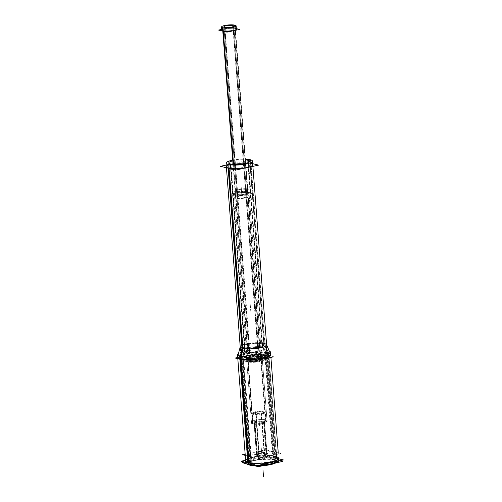 <?xml version="1.0" encoding="UTF-8"?>
<svg xmlns="http://www.w3.org/2000/svg" width="502" height="502" viewBox="0 0 502 502"><rect width="100%" height="100%" fill="white"/><g stroke="black" fill="none" stroke-linecap="round" stroke-linejoin="round"><path stroke-width="0.38" stroke-dasharray="2.51 1.88" d="M274.996 453.111A13.284 2.805 -4.4 0 1 265.683 456.531A13.284 2.805 -4.4 0 1 250.724 456.5L243.282 359.821A13.284 2.805 175.6 0 1 241.067 358.472A13.284 2.805 175.6 0 1 250.379 355.058A13.284 2.805 175.6 0 1 265.338 355.083A13.284 2.805 -4.4 0 1 267.56 356.433L274.996 453.111A13.284 2.805 -4.4 0 0 272.781 451.762L265.338 355.083A13.284 2.805 -4.4 0 1 261.649 359.256A13.284 2.805 -4.4 0 1 243.282 359.821A13.284 2.805 -4.4 0 0 258.248 359.852A13.284 2.805 -4.4 0 0 267.56 356.433M246.52 358.051A7.819 1.65 175.6 0 1 251.998 356.043A7.819 1.65 175.6 0 1 260.802 356.062A7.819 1.65 -4.4 0 1 258.63 358.516A7.819 1.65 -4.4 0 1 247.819 358.848L252.738 422.753A7.819 1.65 175.6 0 1 252.004 422.508A7.819 1.65 175.6 0 1 251.433 421.956L246.52 358.051A7.819 1.65 175.6 0 0 247.819 358.848A7.819 1.65 -4.4 0 0 256.629 358.867A7.819 1.65 -4.4 0 0 262.107 356.853A7.819 1.65 -4.4 0 0 260.802 356.062L265.721 419.961L263.738 421.893L266.148 453.187A5.296 1.117 -4.4 0 1 267.033 453.726A5.296 1.117 -4.4 0 1 263.318 455.088A5.296 1.117 -4.4 0 1 257.357 455.076A5.296 1.117 175.6 0 1 256.472 454.536A5.296 1.117 175.6 0 1 260.18 453.174A5.296 1.117 175.6 0 1 266.148 453.187A5.296 1.117 -4.4 0 1 264.679 454.85A5.296 1.117 -4.4 0 1 257.357 455.076A5.296 1.117 175.6 0 1 258.825 453.413A5.296 1.117 175.6 0 1 266.148 453.187M250.724 456.5A13.284 2.805 175.6 0 1 248.509 455.151A13.284 2.805 175.6 0 1 257.815 451.731A13.284 2.805 175.6 0 1 272.781 451.762A13.284 2.805 -4.4 0 1 269.091 455.935A13.284 2.805 -4.4 0 1 250.724 456.5A13.284 2.805 175.6 0 1 254.414 452.327A13.284 2.805 175.6 0 1 272.781 451.762M262.107 356.853L267.026 420.758A7.819 1.65 -4.4 0 1 266.549 421.391A7.819 1.65 -4.4 0 1 260.143 422.935A7.819 1.65 -4.4 0 1 252.738 422.753L254.947 423.782A5.296 1.117 -4.4 0 0 259.961 423.901A5.296 1.117 -4.4 0 0 264.303 422.86A5.296 1.117 -4.4 0 0 264.623 422.427A5.296 1.117 -4.4 0 0 263.738 421.893A5.296 1.117 175.6 0 0 257.777 421.881A5.296 1.117 175.6 0 0 254.062 423.242A5.296 1.117 175.6 0 0 254.445 423.619L252.004 422.508M257.357 455.076L254.947 423.782A5.296 1.117 175.6 0 1 256.422 422.113A5.296 1.117 175.6 0 1 263.738 421.893A5.296 1.117 -4.4 0 1 262.27 423.556A5.296 1.117 -4.4 0 1 254.947 423.782A5.296 1.117 175.6 0 1 254.445 423.619M251.433 421.956A7.819 1.65 175.6 0 1 256.911 419.948A7.819 1.65 175.6 0 1 265.721 419.961A7.819 1.65 -4.4 0 1 267.026 420.758M260.387 356.15A7.317 1.544 -4.4 0 0 252.148 356.131A7.317 1.544 -4.4 0 0 247.022 358.014A7.317 1.544 -4.4 0 0 248.239 358.761A7.317 1.544 -4.4 0 0 256.478 358.773A7.317 1.544 -4.4 0 0 261.605 356.891A7.317 1.544 -4.4 0 0 260.387 356.15A7.317 1.544 -4.4 0 0 250.272 356.464A7.317 1.544 -4.4 0 0 248.239 358.761A7.317 1.544 -4.4 0 0 258.354 358.447A7.317 1.544 -4.4 0 0 260.387 356.15L247.775 192.291A7.317 1.544 -4.4 0 0 239.536 192.279A7.317 1.544 -4.4 0 0 234.415 194.161A7.317 1.544 -4.4 0 0 235.633 194.901A7.317 1.544 -4.4 0 0 243.872 194.92A7.317 1.544 -4.4 0 0 248.998 193.038A7.317 1.544 -4.4 0 0 247.775 192.291A7.317 1.544 -4.4 0 0 239.536 192.279A7.317 1.544 -4.4 0 0 234.415 194.161A7.317 1.544 -4.4 0 0 235.633 194.901A7.317 1.544 -4.4 0 0 243.872 194.92A7.317 1.544 -4.4 0 0 248.998 193.038A7.317 1.544 -4.4 0 0 247.775 192.291A7.317 1.544 -4.4 0 0 237.666 192.605A7.317 1.544 -4.4 0 0 235.633 194.901A7.317 1.544 -4.4 0 0 245.742 194.594A7.317 1.544 -4.4 0 0 247.775 192.291A7.317 1.544 -4.4 0 0 237.666 192.605A7.317 1.544 -4.4 0 0 235.633 194.901A7.317 1.544 -4.4 0 0 245.742 194.594A7.317 1.544 -4.4 0 0 247.775 192.291L235.168 28.438A7.317 1.544 -4.4 0 0 226.929 28.419A7.317 1.544 -4.4 0 0 221.802 30.302L221.846 30.867M258.43 356.571A4.957 1.048 175.6 0 1 259.258 357.073A4.957 1.048 175.6 0 1 255.782 358.353A4.957 1.048 175.6 0 1 250.197 358.34A4.957 1.048 175.6 0 1 249.368 357.838A4.957 1.048 175.6 0 1 252.845 356.558A4.957 1.048 175.6 0 1 258.43 356.571A4.957 1.048 175.6 0 1 257.055 358.127A4.957 1.048 175.6 0 1 250.197 358.34A4.957 1.048 175.6 0 1 251.571 356.778A4.957 1.048 175.6 0 1 258.43 356.571L245.823 192.712A4.957 1.048 175.6 0 1 246.651 193.22A4.957 1.048 175.6 0 1 243.175 194.494A4.957 1.048 175.6 0 1 237.584 194.481A4.957 1.048 175.6 0 1 236.762 193.979A4.957 1.048 175.6 0 1 240.238 192.705A4.957 1.048 175.6 0 1 245.823 192.712A4.957 1.048 175.6 0 1 246.651 193.22A4.957 1.048 175.6 0 1 243.175 194.494A4.957 1.048 175.6 0 1 237.584 194.481A4.957 1.048 175.6 0 1 236.762 193.979A4.957 1.048 175.6 0 1 240.238 192.705A4.957 1.048 175.6 0 1 245.823 192.712A4.957 1.048 175.6 0 1 244.443 194.274A4.957 1.048 175.6 0 1 237.584 194.481A4.957 1.048 175.6 0 1 238.965 192.925A4.957 1.048 175.6 0 1 245.823 192.712A4.957 1.048 175.6 0 1 244.443 194.274A4.957 1.048 175.6 0 1 237.584 194.481A4.957 1.048 175.6 0 1 238.965 192.925A4.957 1.048 175.6 0 1 245.823 192.712L233.217 28.859A4.957 1.048 175.6 0 1 234.045 29.361A4.957 1.048 175.6 0 1 230.569 30.635A4.957 1.048 175.6 0 1 224.978 30.628A4.957 1.048 175.6 0 1 224.149 30.12A4.957 1.048 175.6 0 1 227.626 28.846A4.957 1.048 175.6 0 1 233.217 28.859A4.957 1.048 175.6 0 1 231.836 30.415A4.957 1.048 175.6 0 1 224.978 30.628A4.957 1.048 175.6 0 1 226.358 29.066A4.957 1.048 175.6 0 1 233.217 28.859M236.461 30.095L236.392 29.179A7.317 1.544 -4.4 0 0 235.168 28.438A7.317 1.544 -4.4 0 0 225.059 28.746A7.317 1.544 -4.4 0 0 223.026 31.049L223.032 31.162M226.44 167.762L226.358 166.739A13.24 2.799 175.6 0 1 235.639 163.332A13.24 2.799 175.6 0 1 250.554 163.357A13.24 2.799 -4.4 0 1 252.757 164.706L252.889 166.369M229.081 166.526A10.511 2.221 175.6 0 1 236.448 163.821A10.511 2.221 175.6 0 1 248.283 163.847A10.511 2.221 175.6 0 0 233.756 164.292A10.511 2.221 175.6 0 0 230.832 167.599L244.706 347.836A10.511 2.221 175.6 0 1 242.949 346.769L229.081 166.526A10.511 2.221 175.6 0 0 230.832 167.599A10.511 2.221 -4.4 0 0 242.673 167.618A10.511 2.221 -4.4 0 0 250.04 164.913A10.511 2.221 -4.4 0 0 248.283 163.847L262.151 344.09L266.581 355.548L274.462 457.956A14.715 3.106 175.6 0 0 257.89 457.924A14.715 3.106 175.6 0 0 247.58 461.708L239.699 359.3A14.715 3.106 175.6 0 1 239.724 359.074A14.715 3.106 175.6 0 1 250.523 355.447A14.715 3.106 175.6 0 1 266.581 355.548A14.715 3.106 -4.4 0 1 268.978 356.822A14.715 3.106 -4.4 0 1 269.034 357.041L276.916 459.449A14.715 3.106 -4.4 0 0 274.462 457.956A14.715 3.106 175.6 0 0 254.125 458.583A14.715 3.106 175.6 0 0 250.034 463.208A14.715 3.106 175.6 0 1 247.58 461.708M266.631 344.949A13.24 2.799 -4.4 0 0 266.581 344.748A13.24 2.799 -4.4 0 0 264.422 343.6L250.554 163.357A13.24 2.799 175.6 0 0 232.25 163.922A13.24 2.799 175.6 0 0 228.567 168.082L228.586 168.289M240.226 346.976A13.24 2.799 175.6 0 1 240.251 346.775A13.24 2.799 175.6 0 1 249.965 343.512A13.24 2.799 175.6 0 1 264.422 343.6A13.24 2.799 175.6 0 0 246.118 344.165A13.24 2.799 175.6 0 0 242.435 348.325L242.717 351.927L242.435 348.325M237.728 357.65L237.666 356.847A16.547 3.495 175.6 0 1 237.691 356.589A16.547 3.495 175.6 0 1 249.839 352.511A16.547 3.495 175.6 0 1 267.911 352.624L264.422 343.6M270.729 355.109L270.666 354.305A16.547 3.495 -4.4 0 0 270.603 354.054A16.547 3.495 -4.4 0 0 267.911 352.624A16.547 3.495 175.6 0 0 245.026 353.326A16.547 3.495 175.6 0 0 240.427 358.528L240.816 356.571M242.949 346.769A10.511 2.221 175.6 0 1 242.968 346.606A10.511 2.221 175.6 0 1 250.68 344.014A10.511 2.221 175.6 0 1 262.151 344.09A10.511 2.221 -4.4 0 1 263.864 344.999L268.978 356.822M269.034 357.041A14.715 3.106 -4.4 0 1 258.725 360.825A14.715 3.106 -4.4 0 1 242.152 360.794L244.706 347.836A10.511 2.221 175.6 0 1 247.624 344.535A10.511 2.221 175.6 0 1 262.151 344.09A10.511 2.221 -4.4 0 1 259.233 347.39A10.511 2.221 -4.4 0 1 244.706 347.836A10.511 2.221 -4.4 0 0 256.541 347.861A10.511 2.221 -4.4 0 0 263.908 345.156A10.511 2.221 -4.4 0 0 263.864 344.999M276.916 459.449A14.715 3.106 -4.4 0 1 266.606 463.239A14.715 3.106 -4.4 0 1 250.034 463.208L242.152 360.794A14.715 3.106 175.6 0 1 239.699 359.3M258.963 453.444A5.045 1.067 -4.4 0 0 256.723 454.517A5.045 1.067 -4.4 0 0 259.415 455.245A5.045 1.067 -4.4 0 0 264.535 454.812A5.045 1.067 -4.4 0 0 266.782 453.745A5.045 1.067 -4.4 0 0 264.09 453.011A5.045 1.067 -4.4 0 0 258.963 453.444A5.045 1.067 -4.4 0 0 257.564 455.032A5.045 1.067 -4.4 0 0 264.535 454.812A5.045 1.067 -4.4 0 0 265.941 453.231A5.045 1.067 -4.4 0 0 258.963 453.444L255.813 412.481A5.045 1.067 -4.4 0 0 253.573 413.554A5.045 1.067 -4.4 0 0 256.258 414.282A5.045 1.067 -4.4 0 0 261.385 413.849A5.045 1.067 -4.4 0 0 263.632 412.776A5.045 1.067 -4.4 0 0 260.94 412.048A5.045 1.067 -4.4 0 0 255.813 412.481A5.045 1.067 -4.4 0 0 254.414 414.068A5.045 1.067 -4.4 0 0 261.385 413.849A5.045 1.067 -4.4 0 0 262.791 412.267A5.045 1.067 -4.4 0 0 255.813 412.481M237.647 357.512L258.141 353.113L273.421 356.872M237.81 358.679L250.485 361.798M275.146 455.044A13.284 2.805 175.6 0 0 272.448 453.582L264.711 353.044A13.284 2.805 175.6 0 1 267.409 354.5A13.284 2.805 175.6 0 1 257.702 357.976A13.284 2.805 175.6 0 1 242.698 357.775L250.435 458.313A13.284 2.805 175.6 0 0 265.439 458.514A13.284 2.805 175.6 0 0 275.146 455.044L267.409 354.5M248.659 457.084A13.284 2.805 175.6 0 0 251.351 458.539L243.621 358.001A13.284 2.805 175.6 0 1 240.922 356.539A13.284 2.805 175.6 0 1 250.63 353.069A13.284 2.805 175.6 0 1 265.633 353.27L273.37 453.814A13.284 2.805 175.6 0 0 258.367 453.607A13.284 2.805 175.6 0 0 248.659 457.084L240.922 356.539M245.158 454.172L265.583 449.786L280.863 453.544L257.921 458.47L245.246 455.358M267.083 454.348A5.296 1.117 175.6 0 0 266.004 453.77L263.5 421.222A5.296 1.117 175.6 0 1 264.579 421.805A5.296 1.117 175.6 0 1 260.707 423.186A5.296 1.117 175.6 0 1 254.721 423.104L257.225 455.653A5.296 1.117 175.6 0 0 263.211 455.734A5.296 1.117 175.6 0 0 267.083 454.348L264.579 421.805M256.522 455.163A5.296 1.117 175.6 0 0 257.595 455.741L255.091 423.199A5.296 1.117 175.6 0 1 254.012 422.615A5.296 1.117 175.6 0 1 257.884 421.234A5.296 1.117 175.6 0 1 263.87 421.31L266.374 453.858A5.296 1.117 175.6 0 0 260.387 453.777A5.296 1.117 175.6 0 0 256.522 455.163L254.012 422.615M254.558 423.663A5.183 1.098 175.6 0 0 255.236 423.87L252.926 422.772A7.932 1.675 175.6 0 1 251.891 422.464A7.932 1.675 175.6 0 1 255.756 420.036A7.932 1.675 175.6 0 1 266.073 419.948L263.826 422.025A5.183 1.098 175.6 0 0 257.08 422.082A5.183 1.098 175.6 0 0 254.558 423.663L251.891 422.464M264.203 422.922A5.183 1.098 175.6 0 0 263.462 421.937L265.52 419.81A7.932 1.675 175.6 0 1 266.65 421.329A7.932 1.675 175.6 0 1 259.904 422.916A7.932 1.675 175.6 0 1 252.38 422.634L254.872 423.782A5.183 1.098 175.6 0 0 259.791 423.964A5.183 1.098 175.6 0 0 264.203 422.922L266.65 421.329M267.127 422.038A7.819 1.65 175.6 0 0 265.533 421.178L260.425 354.719A7.819 1.65 175.6 0 1 262.013 355.579A7.819 1.65 175.6 0 1 256.296 357.619A7.819 1.65 175.6 0 1 247.467 357.499L252.581 423.964A7.819 1.65 175.6 0 0 261.41 424.083A7.819 1.65 175.6 0 0 267.127 422.038L262.013 355.579M251.533 423.236A7.819 1.65 175.6 0 0 253.121 424.096L248.007 357.637A7.819 1.65 175.6 0 1 246.419 356.778A7.819 1.65 175.6 0 1 252.136 354.732A7.819 1.65 175.6 0 1 260.965 354.851L266.079 421.31A7.819 1.65 175.6 0 0 257.25 421.191A7.819 1.65 175.6 0 0 251.533 423.236L246.419 356.778M252.199 359.846L243.796 357.775L256.428 355.065L264.83 357.129L252.199 359.846M247.273 361.296A7.317 1.544 175.6 0 0 248.76 362.099L235.645 191.682A7.317 1.544 175.6 0 1 234.158 190.879A7.317 1.544 175.6 0 1 239.504 188.972A7.317 1.544 175.6 0 1 247.768 189.078L260.877 359.495A7.317 1.544 175.6 0 0 252.619 359.382A7.317 1.544 175.6 0 0 247.273 361.296L234.158 190.879M261.856 360.172A7.317 1.544 175.6 0 0 260.375 359.369L247.26 188.959A7.317 1.544 175.6 0 1 248.747 189.762A7.317 1.544 175.6 0 1 243.401 191.67A7.317 1.544 175.6 0 1 235.137 191.563L248.252 361.973A7.317 1.544 175.6 0 0 256.509 362.08A7.317 1.544 175.6 0 0 261.856 360.172L248.747 189.762M239.592 195.987L231.19 193.923L243.821 191.206L252.224 193.276L243.821 191.206L231.19 193.923L239.592 195.987L252.224 193.276L239.592 195.987M259.509 360.348A4.957 1.048 175.6 0 0 258.505 359.808L245.39 189.398A4.957 1.048 175.6 0 1 246.4 189.938A4.957 1.048 175.6 0 1 242.773 191.237A4.957 1.048 175.6 0 1 237.17 191.162L250.285 361.572A4.957 1.048 175.6 0 0 255.888 361.647A4.957 1.048 175.6 0 0 259.509 360.348L246.4 189.938M249.619 361.114A4.957 1.048 175.6 0 0 250.63 361.66L237.515 191.249A4.957 1.048 175.6 0 1 236.505 190.704A4.957 1.048 175.6 0 1 240.132 189.405A4.957 1.048 175.6 0 1 245.735 189.48L258.85 359.89A4.957 1.048 175.6 0 0 253.246 359.815A4.957 1.048 175.6 0 0 249.619 361.114L236.505 190.704M235.275 26.725L248.27 195.636A7.317 1.544 175.6 0 0 240.012 195.523A7.317 1.544 175.6 0 0 234.666 197.437A7.317 1.544 175.6 0 0 236.147 198.24L233.549 164.399M233.047 164.367L235.645 198.114A7.317 1.544 175.6 0 0 243.903 198.227A7.317 1.544 175.6 0 0 249.249 196.313A7.317 1.544 175.6 0 0 247.762 195.51L234.792 26.926M236.348 28.614L231.209 27.353L221.733 29.386M224.62 28.037L237.672 197.719A4.957 1.048 175.6 0 0 243.275 197.794A4.957 1.048 175.6 0 0 246.902 196.495A4.957 1.048 175.6 0 0 245.892 195.949L232.878 26.775M233.204 26.637L246.237 196.037A4.957 1.048 175.6 0 0 240.634 195.962A4.957 1.048 175.6 0 0 237.013 197.255A4.957 1.048 175.6 0 0 238.017 197.801L224.959 28.062M226.233 165.07L243.37 161.393L252.682 163.683M270.76 354.418A16.679 3.527 175.6 0 0 267.44 352.837L263.807 343.148A13.108 2.774 175.6 0 1 266.424 344.391A13.108 2.774 175.6 0 1 257.344 347.949A13.108 2.774 175.6 0 1 242.083 347.817L242.278 351.814A13.24 2.799 175.6 0 0 257.231 352.015A13.24 2.799 175.6 0 0 266.907 348.551A13.24 2.799 175.6 0 0 264.215 347.095L249.795 159.649M250.918 162.585L265.138 347.321A13.24 2.799 175.6 0 0 250.184 347.12A13.24 2.799 175.6 0 0 240.508 350.584A13.24 2.799 175.6 0 0 243.194 352.04L242.993 348.037A13.108 2.774 175.6 0 1 240.345 346.393A13.108 2.774 175.6 0 1 250.372 343.111A13.108 2.774 175.6 0 1 264.717 343.368L268.595 353.119A16.679 3.527 175.6 0 0 250.341 352.793A16.679 3.527 175.6 0 0 237.59 356.966M231.811 160.351A13.24 2.799 175.6 0 1 246.394 159.228M240.954 359.055L241.393 356.684M239.799 358.773L240.282 356.451M278.704 460.949A16.547 3.495 175.6 0 0 278.836 460.434A16.547 3.495 175.6 0 0 275.472 458.615L267.146 350.409A16.547 3.495 175.6 0 1 269.31 351.055M239.912 358.804L239.881 358.378M249.356 464.419A2.523 2.152 -73.6 0 0 250.598 464.363A13.629 2.88 175.6 0 0 269.888 463.904A13.629 2.88 175.6 0 0 273.182 459.506A2.523 1.989 101.6 0 0 275.259 456.155A16.516 3.489 175.6 0 1 278.591 457.849A16.516 3.489 175.6 0 1 266.813 462.248A16.516 3.489 175.6 0 1 247.888 462.035A2.523 2.152 -73.6 0 0 249.161 464.356M251.54 464.595A2.523 1.989 -78.4 0 1 250.529 464.714A2.523 1.989 -78.4 0 1 249.03 462.317A16.516 3.489 175.6 0 1 245.679 460.378A16.516 3.489 175.6 0 1 258.022 456.149A16.516 3.489 175.6 0 1 276.401 456.437A2.523 2.152 106.4 0 1 274.123 459.738A13.629 2.88 175.6 0 0 254.834 460.202A13.629 2.88 175.6 0 0 251.54 464.595M245.836 462.976A16.547 3.495 175.6 0 1 257.928 458.646A16.547 3.495 175.6 0 1 276.621 458.897L268.294 350.691A16.547 3.495 175.6 0 0 252.588 350.107A16.547 3.495 175.6 0 0 238.519 353.427M244.788 462.141L266.405 457.491L279.633 460.748M246.3 463.71L252.544 465.247M274.356 463.227L268.112 464.563M248.521 162.491L262.778 347.786A10.511 2.221 175.6 0 0 250.906 347.629A10.511 2.221 175.6 0 0 243.232 350.377A10.511 2.221 175.6 0 0 245.365 351.532L231.002 164.913M231.868 161.086A10.511 2.221 175.6 0 1 246.451 159.962M230.28 164.832L244.631 351.35A10.511 2.221 175.6 0 0 256.503 351.507A10.511 2.221 175.6 0 0 264.184 348.764A10.511 2.221 175.6 0 0 262.05 347.61L247.624 160.157M269.135 357.179A14.84 3.137 175.6 0 0 266.179 355.774L261.642 343.657A10.379 2.196 175.6 0 1 263.713 344.642A10.379 2.196 175.6 0 1 256.522 347.459A10.379 2.196 175.6 0 1 244.436 347.353L241.587 361.057A14.84 3.137 175.6 0 0 258.863 361.214A14.84 3.137 175.6 0 0 269.135 357.179L263.713 344.642M239.623 359.451A14.84 3.137 175.6 0 0 242.617 361.308L245.158 347.528A10.379 2.196 175.6 0 1 243.062 346.229A10.379 2.196 175.6 0 1 251 343.625A10.379 2.196 175.6 0 1 262.364 343.832L267.208 356.025A14.84 3.137 175.6 0 0 250.969 355.736A14.84 3.137 175.6 0 0 239.623 359.451L243.062 346.229M250.699 465.047L242.529 358.867A14.715 3.106 175.6 0 1 239.542 357.248A14.715 3.106 175.6 0 1 250.297 353.408A14.715 3.106 175.6 0 1 266.913 353.628L275.109 460.133A14.715 3.106 175.6 0 0 258.492 459.914A14.715 3.106 175.6 0 0 247.737 463.76L239.542 357.248M248.465 464.626A14.715 3.106 175.6 0 1 247.737 463.76M275.805 462.913A14.715 3.106 175.6 0 0 277.073 461.501A14.715 3.106 175.6 0 0 274.086 459.882L265.891 353.377A14.715 3.106 175.6 0 1 268.877 354.996A14.715 3.106 175.6 0 1 258.128 358.842A14.715 3.106 175.6 0 1 241.512 358.616L249.689 464.89M262.728 465.724A14.715 3.106 175.6 0 1 255.06 465.869M245.622 460.252L266.487 455.766L278.704 458.778M247.925 462.913L258.015 465.392M269.003 453.908L260.293 455.778L254.501 454.354L263.211 452.484L269.003 453.908M256.786 455.339A5.045 1.067 175.6 0 0 259.616 456.073A5.045 1.067 175.6 0 0 264.855 455.578L261.58 412.977A5.045 1.067 175.6 0 1 256.34 413.472A5.045 1.067 175.6 0 1 253.51 412.732A5.045 1.067 175.6 0 1 256.02 411.609L259.296 454.21A5.045 1.067 175.6 0 0 256.786 455.339L253.51 412.732M266.844 454.561A5.045 1.067 175.6 0 0 264.014 453.827A5.045 1.067 175.6 0 0 258.768 454.323L255.493 411.722A5.045 1.067 175.6 0 1 260.733 411.226A5.045 1.067 175.6 0 1 263.569 411.96A5.045 1.067 175.6 0 1 261.053 413.09L264.334 455.69A5.045 1.067 175.6 0 0 266.844 454.561L263.569 411.96M265.853 412.945L257.143 414.815L251.345 413.391L260.061 411.514L265.853 412.945M243.282 359.821A13.284 2.805 175.6 0 1 246.978 355.648A13.284 2.805 175.6 0 1 265.338 355.083M252.738 422.753A7.819 1.65 175.6 0 1 254.909 420.293A7.819 1.65 175.6 0 1 265.721 419.961A7.819 1.65 -4.4 0 1 263.55 422.42A7.819 1.65 -4.4 0 1 252.738 422.753M247.819 358.848A7.819 1.65 175.6 0 1 249.996 356.395A7.819 1.65 175.6 0 1 260.802 356.062M262.126 458.966L261.63 452.515L262.126 458.966M250.874 458.433L243.137 357.888L250.874 458.433M257.4 455.703L254.897 423.155L257.4 455.703M259.584 425.934L259.088 419.484L259.584 425.934M255.047 423.826L252.638 422.709L255.047 423.826M252.839 424.033L247.724 357.568L252.839 424.033M248.239 358.761L233.286 164.386M250.197 358.34L224.978 30.628M254.313 357.455L253.817 351.005L254.313 357.455M260.638 359.426L247.524 189.016L260.638 359.426M258.681 359.846L245.572 189.436L258.681 359.846M241.707 193.596L241.211 187.146L241.707 193.596M248.032 195.573L235.043 26.826L248.032 195.573M246.074 195.993L233.047 26.706L246.074 195.993M276.721 456.902A16.547 3.495 -4.4 0 0 275.912 456.669A2.523 2.077 -76.2 0 1 274.01 459.581A14.025 2.962 -4.4 0 0 254.614 460.177A14.025 2.962 -4.4 0 0 250.718 464.582A14.025 2.962 -4.4 0 0 270.114 463.986A14.025 2.962 -4.4 0 0 274.01 459.581A14.025 2.962 -4.4 0 0 254.614 460.177A14.025 2.962 -4.4 0 0 250.718 464.582A14.025 2.962 -4.4 0 0 270.114 463.986A14.025 2.962 -4.4 0 0 274.01 459.581M267.911 352.624L275.912 456.669A16.547 3.495 -4.4 0 0 257.275 456.638A16.547 3.495 -4.4 0 0 245.673 460.892C245.666 462.555 247.084 463.785 249.927 464.576C258.574 466.151 267.365 464.883 273.201 463.296C277.939 461.633 278.171 461.037 278.673 458.357A16.547 3.495 -4.4 0 0 275.912 456.669A16.547 3.495 -4.4 0 0 253.033 457.378A16.547 3.495 -4.4 0 0 248.434 462.574A2.523 2.077 103.8 0 0 250.718 464.582M240.458 358.949L240.427 358.528M230.832 167.599A10.511 2.221 -4.4 0 0 245.365 167.147A10.511 2.221 -4.4 0 0 248.283 163.847M242.152 360.794A14.715 3.106 175.6 0 1 246.244 356.169A14.715 3.106 175.6 0 1 266.581 355.548A14.715 3.106 -4.4 0 1 262.496 360.172A14.715 3.106 -4.4 0 1 242.152 360.794M250.034 463.208A14.715 3.106 -4.4 0 0 270.371 462.58A14.715 3.106 -4.4 0 0 274.462 457.956M250.473 307.513L249.971 301.062L250.473 307.513M262.176 459.625L261.68 453.174L262.176 459.625M250.805 464.419A2.523 2.115 -74.9 0 1 248.139 462.104M273.916 459.681A2.523 2.115 105.1 0 0 276.15 456.362M244.982 351.444L230.625 164.869L244.982 351.444M251.082 315.444L250.586 308.994L251.082 315.444M242.077 361.189L244.781 347.447L242.077 361.189M250.172 464.971L241.995 358.748L250.172 464.971M264.535 454.812L261.385 413.849M261.749 454.128L261.253 447.677L261.749 454.128M259.032 454.266L255.75 411.659L259.032 454.266M248.509 455.151L241.067 358.472M264.623 422.427L267.033 453.726M256.472 454.536L254.062 423.242M266.549 421.391L264.303 422.86M247.022 358.014L234.666 197.437M261.605 356.891L249.249 196.313M234.045 29.361L259.258 357.073M224.149 30.12L249.368 357.838M240.345 346.393L240.251 346.775M266.581 344.748L266.424 344.391M278.346 454.084L278.252 452.904L278.346 454.084M270.911 357.411L270.816 356.225L270.911 357.411M250.04 164.913L263.908 345.156M239.724 359.074L242.968 346.606M256.723 454.517L253.573 413.554M266.782 453.745L263.632 412.776M246.902 196.495L233.788 26.085M237.013 197.255L223.986 27.98M257.601 465.291L258.517 465.285M250.529 464.714C246.815 463.553 245.196 462.11 245.679 460.378M243.232 350.377L228.937 164.618M264.184 348.764L249.758 161.311M277.073 461.501L268.877 354.996"/><path stroke-width="0.75" d="M221.802 30.302A7.317 1.544 -4.4 0 0 223.026 31.049A7.317 1.544 -4.4 0 0 231.265 31.061A7.317 1.544 -4.4 0 0 236.392 29.179M252.757 164.706A13.24 2.799 -4.4 0 1 243.483 168.114A13.24 2.799 -4.4 0 1 228.567 168.082A13.24 2.799 175.6 0 1 226.358 166.739M240.816 356.571L242.435 348.325A13.24 2.799 -4.4 0 0 257.35 348.357A13.24 2.799 -4.4 0 0 266.631 344.949L252.889 166.369M264.422 343.6A13.24 2.799 -4.4 0 1 260.739 347.76A13.24 2.799 -4.4 0 1 242.435 348.325A13.24 2.799 175.6 0 1 240.226 346.976L226.44 167.762M270.666 354.305A16.547 3.495 -4.4 0 1 259.07 358.566A16.547 3.495 -4.4 0 1 240.427 358.528A16.547 3.495 175.6 0 1 237.666 356.847M237.647 357.512L235.206 358.039L237.81 358.679M273.421 356.872L250.485 361.798M245.158 454.172L242.642 454.718L245.246 455.358M233.549 164.399L223.039 27.83A7.317 1.544 175.6 0 1 221.551 27.026A7.317 1.544 175.6 0 1 226.898 25.113A7.317 1.544 175.6 0 1 235.162 25.226L235.275 26.725M234.792 26.926L234.654 25.1A7.317 1.544 175.6 0 1 236.135 25.903A7.317 1.544 175.6 0 1 230.794 27.817A7.317 1.544 175.6 0 1 222.53 27.704L233.047 164.367M236.348 28.614L239.611 29.417L226.979 32.134L218.583 30.064L221.733 29.386M232.878 26.775L232.784 25.539A4.957 1.048 175.6 0 1 233.788 26.085A4.957 1.048 175.6 0 1 230.167 27.378A4.957 1.048 175.6 0 1 224.563 27.303L224.62 28.037M224.959 28.062L224.909 27.39A4.957 1.048 175.6 0 1 223.898 26.844A4.957 1.048 175.6 0 1 227.525 25.546A4.957 1.048 175.6 0 1 233.129 25.621L233.204 26.637M252.682 163.683L258.612 165.139L235.745 170.052L220.51 166.3L226.233 165.07M240.27 356.445L248.597 464.657L240.27 356.445L242.002 348.206L227.852 164.361A13.24 2.799 175.6 0 0 242.805 164.562A13.24 2.799 175.6 0 0 252.481 161.098A13.24 2.799 175.6 0 0 249.795 159.649M241.393 356.684L242.918 348.432L228.774 164.587A13.24 2.799 175.6 0 1 226.082 163.131A13.24 2.799 175.6 0 1 231.811 160.351M250.918 162.585L250.711 159.874A13.24 2.799 175.6 0 0 246.394 159.228M240.954 359.055A16.679 3.527 175.6 0 1 237.59 356.966L237.659 356.721M270.66 354.18L270.76 354.418A16.679 3.527 175.6 0 1 259.214 358.949A16.679 3.527 175.6 0 1 239.799 358.773M278.704 460.949A16.547 3.495 175.6 0 1 265.589 464.902A16.547 3.495 175.6 0 1 248.051 464.513L239.912 358.804M239.881 358.378L239.724 356.301A16.547 3.495 175.6 0 0 258.411 356.552A16.547 3.495 175.6 0 0 270.509 352.222A16.547 3.495 175.6 0 0 269.31 351.055M257.601 465.291L249.356 464.419A2.523 2.152 -73.6 0 1 249.161 464.356M237.509 354.763L245.836 462.976A16.547 3.495 175.6 0 0 249.193 464.796L240.872 356.583A16.547 3.495 175.6 0 1 237.509 354.763A16.547 3.495 175.6 0 1 238.519 353.427M279.633 460.748L282.544 461.463L274.356 463.227M244.788 462.141L242.184 462.7L246.3 463.71M252.544 465.247L258.323 466.672L268.112 464.563M231.002 164.913L230.939 164.079A10.511 2.221 175.6 0 1 228.805 162.924A10.511 2.221 175.6 0 1 231.868 161.086M248.521 162.491L248.352 160.333A10.511 2.221 175.6 0 0 246.451 159.962M230.28 164.832L230.211 163.897A10.511 2.221 175.6 0 0 242.077 164.06A10.511 2.221 175.6 0 0 249.758 161.311A10.511 2.221 175.6 0 0 247.624 160.157M248.465 464.626A14.715 3.106 175.6 0 0 250.724 465.373L250.699 465.047M275.805 462.913A14.715 3.106 175.6 0 1 262.728 465.724M255.06 465.869A14.715 3.106 175.6 0 1 249.707 465.122L249.689 464.89M278.704 458.778L283.417 459.932L258.015 465.392M245.622 460.252L241.079 461.225L247.925 462.913M233.286 164.386L223.032 31.162M223.026 31.049A7.317 1.544 -4.4 0 0 233.135 30.735A7.317 1.544 -4.4 0 0 235.168 28.438M235.043 26.826L234.917 25.163L235.043 26.826M233.047 26.706L232.966 25.577L233.047 26.706M228.567 168.082A13.24 2.799 -4.4 0 0 246.871 167.517A13.24 2.799 -4.4 0 0 250.554 163.357M242.435 348.325L228.586 168.289M240.427 358.528A16.547 3.495 -4.4 0 0 263.305 357.826A16.547 3.495 -4.4 0 0 267.911 352.624M237.728 357.65L245.673 460.892A16.547 3.495 -4.4 0 0 248.434 462.574A16.547 3.495 -4.4 0 0 270.653 462.009A16.547 3.495 -4.4 0 0 276.721 456.902M278.836 460.434L278.673 458.357A16.547 3.495 -4.4 0 1 267.077 462.612A16.547 3.495 -4.4 0 1 248.434 462.574L240.458 358.949M263.506 476.9L263.01 470.449L263.506 476.9M230.625 164.869L230.556 163.991L230.625 164.869M221.551 27.026L221.846 30.867M236.135 25.903L236.461 30.095M237.973 355.504L240.22 346.876L237.973 355.504M266.618 344.849L270.158 353.025L266.618 344.849M278.252 452.904L270.911 357.411L278.252 452.904M270.509 352.222L270.729 355.109M223.986 27.98L223.898 26.844M266.907 348.551L252.481 161.098M240.508 350.584L226.082 163.131M258.517 465.285L268.068 464.444L273.038 463.346L277.499 461.162L278.309 460.102L278.591 457.849M228.937 164.618L228.805 162.924"/></g></svg>
